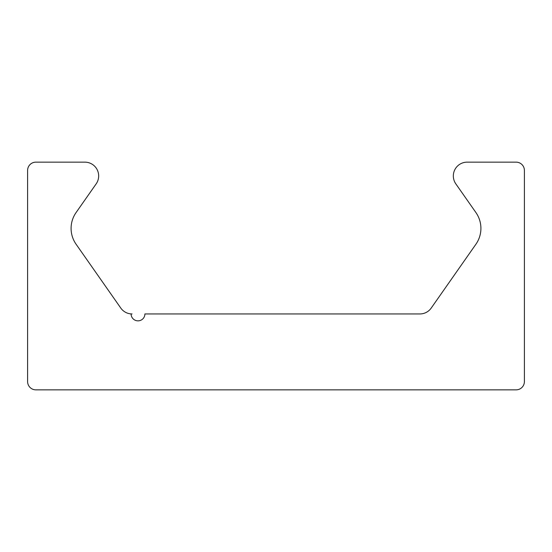 <?xml version="1.0" encoding="UTF-8"?>
<svg xmlns="http://www.w3.org/2000/svg" width="552" height="552" viewBox="0 0 552 552"><rect width="100%" height="100%" fill="white"/><g stroke="black" fill="none" stroke-linecap="round" stroke-linejoin="round"><path stroke-width="0.83" d="M35.88 389.85A8.28 8.28 0 0 1 27.6 381.57L27.6 170.43A8.28 8.28 0 0 1 35.88 162.15L84.87 162.15A13.8 13.8 0 0 1 96.172 183.864L76.079 212.561A27.6 27.6 0 0 0 76.079 244.219L120.784 308.064A13.8 13.8 0 0 0 132.094 313.95L131.1 313.95A6.9 6.9 0 0 0 138 320.85A6.9 6.9 0 0 0 144.9 313.95L419.906 313.95A13.8 13.8 0 0 0 431.216 308.064L475.921 244.219A27.6 27.6 0 0 0 475.921 212.561L455.828 183.864A13.8 13.8 0 0 1 467.13 162.15L516.12 162.15A8.28 8.28 0 0 1 524.4 170.43L524.4 381.57A8.28 8.28 0 0 1 516.12 389.85L35.88 389.85"/></g></svg>
